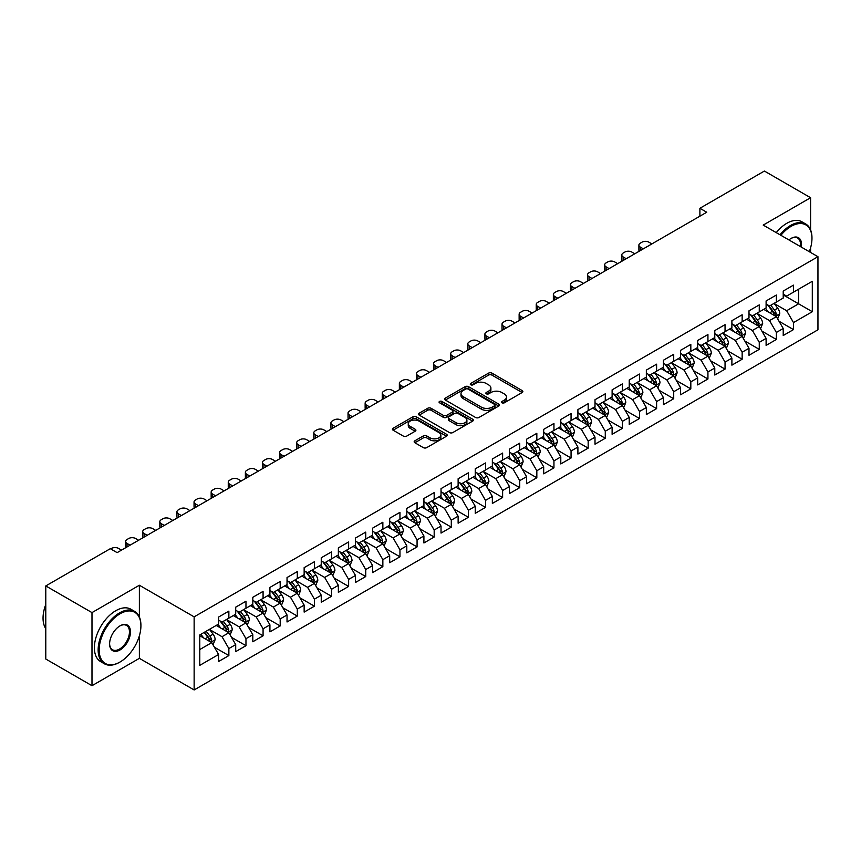 <?xml version="1.0" encoding="UTF-8"?>
<svg xmlns="http://www.w3.org/2000/svg" width="861" height="861" viewBox="0 0 861 861"><rect width="100%" height="100%" fill="white"/><g stroke="black" fill="none" stroke-linecap="round" stroke-linejoin="round"><path stroke-width="1.29" d="M501.985 402.819A1.657 0.958 0 0 0 504.331 402.819L522.175 392.519A2.379 1.367 0 0 0 522.875 391.551A2.379 1.367 0 0 0 522.175 390.582L491.943 373.125A2.379 1.367 0 0 0 488.585 373.125L470.741 383.425A1.657 0.958 0 0 0 470.257 384.103A1.657 0.958 0 0 0 470.741 384.781A1.657 0.958 0 0 0 473.098 384.781L475.401 383.446A7.598 4.391 0 0 1 486.153 383.446L488.671 384.91A7.598 4.391 0 0 1 490.899 388.01A7.598 4.391 0 0 1 488.671 391.109L486.357 392.444A1.657 0.958 0 0 0 485.873 393.122A1.657 0.958 0 0 0 486.357 393.8A1.657 0.958 0 0 0 488.714 393.8L491.028 392.465A7.598 4.391 0 0 1 501.769 392.465L504.288 393.918A7.598 4.391 0 0 1 506.516 397.029A7.598 4.391 0 0 1 504.288 400.128L501.985 401.463A1.657 0.958 0 0 0 501.489 402.141A1.657 0.958 0 0 0 501.985 402.819L501.985 401.463M414.862 440.8A2.379 1.367 0 0 0 414.163 441.779A2.379 1.367 0 0 0 414.862 442.748L423.343 447.645A2.379 1.367 0 0 0 426.701 447.645L446.515 436.193A2.379 1.367 0 0 0 447.214 435.225A2.379 1.367 0 0 0 446.515 434.256L416.283 416.81A2.379 1.367 0 0 0 412.925 416.81L393.111 428.251A2.379 1.367 0 0 0 392.412 429.219A2.379 1.367 0 0 0 393.111 430.188L403.357 436.096A2.379 1.367 0 0 0 406.715 436.096L415.196 431.21A2.379 1.367 0 0 0 415.895 430.231A2.379 1.367 0 0 0 415.196 429.262L410.116 426.335A6.35 3.67 0 0 1 408.254 423.741A6.35 3.67 0 0 1 412.182 420.351A6.35 3.67 0 0 1 419.103 421.147L439.002 432.631A6.35 3.67 0 0 1 440.864 435.225A6.35 3.67 0 0 1 436.936 438.615A6.35 3.67 0 0 1 430.016 437.818L426.701 435.903A2.379 1.367 0 0 0 423.343 435.903L414.862 440.8L414.862 442.748M139.374 616.939L139.374 585.243L91.987 612.601L45.784 585.932L110.294 548.694L117.139 552.644L706.741 212.236L699.896 208.287L699.896 216.186M139.374 585.243L194.134 616.853L817.95 256.696L817.95 329.795L194.134 689.952L194.134 616.853M810.588 229.919L810.588 197.718L763.201 225.087L817.95 256.696M810.588 197.718L764.396 171.048L699.896 208.287M475.573 417.488A2.379 1.367 0 0 0 478.931 417.488L498.745 406.048A2.379 1.367 0 0 0 499.445 405.079A2.379 1.367 0 0 0 498.745 404.1L468.513 386.654A2.379 1.367 0 0 0 465.155 386.654L445.341 398.094A2.379 1.367 0 0 0 444.642 399.063A2.379 1.367 0 0 0 445.341 400.031L475.573 417.488M440.208 403.174A1.657 0.958 0 0 1 441.897 403.411L441.897 401.441L472.635 419.178A2.379 1.367 0 0 1 473.324 420.146A2.379 1.367 0 0 1 472.635 421.126L452.811 432.566A2.379 1.367 0 0 1 449.453 432.566L419.232 415.11L427.713 410.245L427.713 408.275L419.232 413.172A2.379 1.367 0 0 0 418.532 414.141A2.379 1.367 0 0 0 419.232 415.11L419.232 413.172M427.713 410.245A2.379 1.367 0 0 1 431.07 410.245L431.07 408.275A2.379 1.367 0 0 0 427.713 408.275M431.07 408.275L443.329 415.357A2.379 1.367 0 0 0 446.687 415.357L452.316 412.107A2.379 1.367 0 0 0 453.004 411.138A2.379 1.367 0 0 0 452.316 410.17L439.551 402.797A1.657 0.958 0 0 1 439.056 402.119A1.657 0.958 0 0 1 440.089 401.226A1.657 0.958 0 0 1 441.897 401.441M783.219 294.925L798.621 303.815L798.621 289.188L812.3 281.289L793.487 292.159L793.487 285.142L783.219 291.072L783.219 298.078L776.374 302.039L776.374 295.022L766.107 300.952L766.107 307.958L759.262 311.908L759.262 304.902L748.995 310.821L748.995 317.838L742.15 321.788L742.15 314.782L731.893 320.701L731.893 327.718L725.048 331.668L725.048 324.651L714.781 330.581L714.781 337.598L707.936 341.548L707.936 334.531L697.668 340.461L697.668 347.478L690.823 351.428L690.823 344.411L680.556 350.341L680.556 357.347L673.711 361.308L673.711 354.291L663.454 360.221L663.454 367.227L656.609 371.177L656.609 364.171L646.342 370.09L646.342 377.107L639.497 381.057L639.497 374.051L629.23 379.97L629.23 386.987L622.385 390.937L622.385 383.92L612.117 389.85L612.117 396.867L605.272 400.817L605.272 393.8L595.005 399.73L595.005 406.747L588.171 410.697L588.171 403.68L577.903 409.61L577.903 416.616L571.058 420.577L571.058 413.56L560.791 419.49L560.791 426.496L553.946 430.446L553.946 423.44L543.678 429.359L543.678 436.376L536.833 440.326L536.833 433.32L526.566 439.239L526.566 446.256L519.732 450.206L519.732 443.189L509.464 449.119L509.464 456.136L502.62 460.086L502.62 453.069L492.352 458.999L492.352 466.016L485.507 469.966L485.507 462.949L475.24 468.879L475.24 475.885L468.395 479.846L468.395 472.829L458.127 478.759L458.127 485.765L451.293 489.715L451.293 482.709L441.026 488.628L441.026 495.645L434.181 499.595L434.181 492.589L423.913 498.508L423.913 505.525L417.068 509.475L417.068 502.458L406.801 508.388L406.801 515.405L399.956 519.355L399.956 512.338L389.689 518.268L389.689 525.285L382.854 529.235L382.854 522.218L372.587 528.148L372.587 535.155L365.742 539.115L365.742 532.098L355.475 538.028L355.475 545.035L348.63 548.984L348.63 541.978L338.362 547.897L338.362 554.914L331.517 558.864L331.517 551.858L321.25 557.777L321.25 564.794L314.416 568.744L314.416 561.727L304.148 567.657L304.148 574.674L297.303 578.624L297.303 571.607L287.036 577.537L287.036 584.554L280.191 588.504L280.191 581.487L269.923 587.417L269.923 594.424L263.079 598.384L263.079 591.367L252.811 597.297L252.811 604.304L245.966 608.253L245.966 601.247L235.71 607.166L235.71 614.184L228.865 618.133L228.865 611.127L218.597 617.046L218.597 624.064L199.774 634.934L199.774 665.359L218.597 654.489L211.752 642.64L199.774 635.719M812.3 281.289L812.3 311.714L793.487 322.584L786.642 310.724L774.233 303.567M779.022 321.25L793.487 329.591L793.487 322.584M793.487 329.591L783.219 335.521L783.219 328.504L776.374 332.454L769.53 320.604L757.12 313.447M761.92 331.13L776.374 339.471L776.374 332.454M776.374 339.471L766.107 345.401L766.107 338.384L759.262 342.334L752.417 330.484L740.019 323.316M744.808 340.999L759.262 349.351L759.262 342.334M759.262 349.351L748.995 355.281L748.995 348.264L742.15 352.214L735.305 340.364L722.906 333.196M727.696 350.879L742.15 359.231L742.15 352.214M742.15 359.231L731.893 365.161L731.893 358.144L725.048 362.094L718.203 350.244L705.794 343.076M710.583 360.759L725.048 369.111L725.048 362.094M725.048 369.111L714.781 375.03L714.781 368.024L707.936 371.974L701.091 360.113L688.682 352.956M693.482 370.639L707.936 378.991L707.936 371.974M707.936 378.991L697.668 384.91L697.668 377.904L690.823 381.853L683.978 369.993L671.58 362.836M676.369 380.519L690.823 388.86L690.823 381.853M690.823 388.86L680.556 394.79L680.556 387.773L673.711 391.733L666.866 379.873L654.468 372.716M659.257 390.399L673.711 398.74L673.711 391.733M673.711 398.74L663.454 404.67L663.454 397.653L656.609 401.603L649.764 389.753L637.355 382.585M642.145 400.268L656.609 408.62L656.609 401.603M656.609 408.62L646.342 414.55L646.342 407.533L639.497 411.483L632.652 399.633L620.243 392.465M625.043 410.148L639.497 418.5L639.497 411.483M639.497 418.5L629.23 424.43L629.23 417.413L622.385 421.363L615.54 409.513L603.141 402.345M607.931 420.028L622.385 428.38L622.385 421.363M622.385 428.38L612.117 434.299L612.117 427.293L605.272 431.243L598.427 419.382L586.029 412.225M590.818 429.908L605.272 438.26L605.272 431.243M605.272 438.26L595.005 444.179L595.005 437.173L588.171 441.123L581.326 429.262L568.917 422.105M573.706 439.788L588.171 448.129L588.171 441.123M588.171 448.129L577.903 454.059L577.903 447.042L571.058 451.003L564.213 439.142L551.804 431.985M556.604 449.668L571.058 458.009L571.058 451.003M571.058 458.009L560.791 463.939L560.791 456.922L553.946 460.872L547.101 449.022L534.703 441.865M539.492 459.537L553.946 467.889L553.946 460.872M553.946 467.889L543.678 473.819L543.678 466.802L536.833 470.752L529.989 458.902L517.59 451.734M522.379 469.417L536.833 477.769L536.833 470.752M536.833 477.769L526.566 483.699L526.566 476.682L519.732 480.632L512.887 468.782L500.478 461.614M505.267 479.297L519.732 487.649L519.732 480.632M519.732 487.649L509.464 493.568L509.464 486.562L502.62 490.512L495.775 478.651L483.365 471.494M488.155 489.177L502.62 497.529L502.62 490.512M502.62 497.529L492.352 503.448L492.352 496.442L485.507 500.392L478.662 488.531L466.264 481.374M471.053 499.057L485.507 507.398L485.507 500.392M485.507 507.398L475.24 513.328L475.24 506.311L468.395 510.272L461.55 498.411L449.151 491.254M453.941 508.937L468.395 517.278L468.395 510.272M468.395 517.278L458.127 523.208L458.127 516.191L451.293 520.141L444.448 508.291L432.039 501.134M436.828 518.806L451.293 527.158L451.293 520.141M451.293 527.158L441.026 533.088L441.026 526.071L434.181 530.021L427.336 518.171L414.927 511.003M419.716 528.686L434.181 537.038L434.181 530.021M434.181 537.038L423.913 542.968L423.913 535.951L417.068 539.901L410.223 528.051L397.825 520.883M402.614 538.566L417.068 546.918L417.068 539.901M417.068 546.918L406.801 552.837L406.801 545.831L399.956 549.781L393.111 537.921L380.713 530.763M385.502 548.446L399.956 556.798L399.956 549.781M399.956 556.798L389.689 562.717L389.689 555.711L382.854 559.661L376.009 547.8L363.6 540.643M368.39 558.326L382.854 566.667L382.854 559.661M382.854 566.667L372.587 572.597L372.587 565.58L365.742 569.541L358.897 557.68L346.488 550.523M351.277 568.206L365.742 576.547L365.742 569.541M365.742 576.547L355.475 582.477L355.475 575.46L348.63 579.41L341.785 567.56L329.386 560.403M334.176 578.086L348.63 586.427L348.63 579.41M348.63 586.427L338.362 592.357L338.362 585.34L331.517 589.29L324.672 577.44L312.274 570.273M317.063 587.955L331.517 596.307L331.517 589.29M331.517 596.307L321.25 602.237L321.25 595.22L314.416 599.17L307.571 587.32L295.162 580.153M299.951 597.835L314.416 606.187L314.416 599.17M314.416 606.187L304.148 612.106L304.148 605.1L297.303 609.05L290.458 597.2L278.049 590.033M282.839 607.715L297.303 616.067L297.303 609.05M297.303 616.067L287.036 621.986L287.036 614.98L280.191 618.93L273.346 607.07L260.948 599.913M265.737 617.595L280.191 625.936L280.191 618.93M280.191 625.936L269.923 631.866L269.923 624.849L263.079 628.81L256.234 616.95L243.835 609.792M248.625 627.475L263.079 635.816L263.079 628.81M263.079 635.816L252.811 641.746L252.811 634.729L245.966 638.679L239.132 626.83L226.723 619.672M231.512 637.355L245.966 645.696L245.966 638.679M245.966 645.696L235.71 651.626L235.71 644.609L228.865 648.559L222.02 636.709L209.61 629.542M214.4 647.224L228.865 655.576L228.865 648.559M228.865 655.576L218.597 661.506L218.597 654.489M218.597 620.114L222.02 622.083L228.865 618.133M199.774 649.549L211.752 642.64M235.71 610.234L239.132 612.214L245.966 608.253M222.02 636.709L228.865 632.76L216.197 625.441M235.71 644.609L228.865 632.76M252.811 600.354L256.234 602.334L263.079 598.384M239.132 626.83L245.966 622.88L233.309 615.572M252.811 634.729L245.966 622.88M269.923 590.474L273.346 592.454L280.191 588.504M256.234 616.95L263.079 613L250.422 605.692M269.923 624.849L263.079 613M287.036 580.605L290.458 582.574L297.303 578.624M273.346 607.07L280.191 603.12L267.534 595.812M287.036 614.98L280.191 603.12M304.148 570.725L307.571 572.694L314.416 568.744M290.458 597.2L297.303 593.24L284.636 585.932M304.148 605.1L297.303 593.24M321.25 560.845L324.672 562.814L331.517 558.864M307.571 587.32L314.416 583.371L301.748 576.052M321.25 595.22L314.416 583.371M338.362 550.965L341.785 552.945L348.63 548.984M324.672 577.44L331.517 573.491L318.861 566.172M338.362 585.34L331.517 573.491M355.475 541.085L358.897 543.065L365.742 539.115M341.785 567.56L348.63 563.611L335.973 556.303M355.475 575.46L348.63 563.611M372.587 531.205L376.009 533.185L382.854 529.235M358.897 557.68L365.742 553.731L353.075 546.423M372.587 565.58L365.742 553.731M389.689 521.325L393.111 523.305L399.956 519.355M376.009 547.8L382.854 543.851L370.187 536.543M389.689 555.711L382.854 543.851M406.801 511.456L410.223 513.425L417.068 509.475M393.111 537.921L399.956 533.971L387.299 526.663M406.801 545.831L399.956 533.971M423.913 501.576L427.336 503.545L434.181 499.595M410.223 528.051L417.068 524.101L404.412 516.783M423.913 535.951L417.068 524.101M441.026 491.696L444.448 493.676L451.293 489.715M427.336 518.171L434.181 514.221L421.513 506.903M441.026 526.071L434.181 514.221M458.127 481.816L461.55 483.796L468.395 479.846M444.448 508.291L451.293 504.342L438.626 497.034M458.127 516.191L451.293 504.342M475.24 471.936L478.662 473.916L485.507 469.966M461.55 498.411L468.395 494.462L455.738 487.154M475.24 506.311L468.395 494.462M492.352 462.056L495.775 464.036L502.62 460.086M478.662 488.531L485.507 484.582L472.85 477.274M492.352 496.442L485.507 484.582M509.464 452.186L512.887 454.156L519.732 450.206M495.775 478.651L502.62 474.702L489.952 467.394M509.464 486.562L502.62 474.702M526.566 442.306L529.989 444.276L536.833 440.326M512.887 468.782L519.732 464.822L507.064 457.514M526.566 476.682L519.732 464.822M543.678 432.426L547.101 434.407L553.946 430.446M529.989 458.902L536.833 454.952L524.177 447.634M543.678 466.802L536.833 454.952M560.791 422.547L564.213 424.527L571.058 420.577M547.101 449.022L553.946 445.072L541.289 437.765M560.791 456.922L553.946 445.072M577.903 412.667L581.326 414.647L588.171 410.697M564.213 439.142L571.058 435.192L558.391 427.885M577.903 447.042L571.058 435.192M595.005 402.787L598.427 404.767L605.272 400.817M581.326 429.262L588.171 425.312L575.503 418.005M595.005 437.173L588.171 425.312M612.117 392.917L615.54 394.887L622.385 390.937M598.427 419.382L605.272 415.432L592.616 408.125M612.117 427.293L605.272 415.432M629.23 383.037L632.652 385.007L639.497 381.057M615.54 409.513L622.385 405.553L609.728 398.245M629.23 417.413L622.385 405.553M646.342 373.157L649.764 375.138L656.609 371.177M632.652 399.633L639.497 395.683L626.83 388.365M646.342 407.533L639.497 395.683M663.454 363.277L666.866 365.258L673.711 361.308M649.764 389.753L656.609 385.803L643.942 378.496M663.454 397.653L656.609 385.803M680.556 353.397L683.978 355.378L690.823 351.428M666.866 379.873L673.711 375.923L661.054 368.616M680.556 387.773L673.711 375.923M697.668 343.517L701.091 345.498L707.936 341.548M683.978 369.993L690.823 366.043L678.167 358.736M697.668 377.904L690.823 366.043M714.781 333.648L718.203 335.618L725.048 331.668M701.091 360.113L707.936 356.163L695.268 348.856M714.781 368.024L707.936 356.163M731.893 323.768L735.305 325.738L742.15 321.788M718.203 350.244L725.048 346.283L712.381 338.976M731.893 358.144L725.048 346.283M748.995 313.888L752.417 315.858L759.262 311.908M735.305 340.364L742.15 336.414L729.493 329.096M748.995 348.264L742.15 336.414M766.107 304.008L769.53 305.989L776.374 302.039M752.417 330.484L759.262 326.534L746.605 319.227M766.107 338.384L759.262 326.534M783.219 294.128L786.642 296.109L793.487 292.159M769.53 320.604L776.374 316.654L763.707 309.347M783.219 328.504L776.374 316.654M45.784 585.932L45.784 659.031L91.987 685.7L139.374 658.342L194.134 689.952M91.987 612.601L91.987 685.7M810.588 252.445L810.588 247.796M786.642 310.724L798.621 303.815L812.3 311.714M139.374 658.342L139.374 635.816M502.641 403.056L504.288 402.109A7.598 4.391 0 0 0 506.516 398.998L506.516 397.029M490.899 388.01L490.899 389.99A7.598 4.391 0 0 1 488.671 393.09L487.025 394.037M522.143 392.541L491.943 375.105A2.379 1.367 0 0 0 488.585 375.105L471.408 385.018M498.745 404.1L498.745 406.048L468.513 388.623A2.379 1.367 0 0 0 465.155 388.623L445.374 400.053L445.341 398.094M494.548 405.757A1.657 0.958 0 0 0 495.032 405.079A1.657 0.958 0 0 0 494.548 404.39L468.018 389.075A1.657 0.958 0 0 0 465.661 389.075L463.229 390.485A7.598 4.391 0 0 0 461.001 393.585A7.598 4.391 0 0 0 463.229 396.684L481.364 407.156A7.598 4.391 0 0 0 492.115 407.156L494.548 405.757L494.548 407.727A1.657 0.958 0 0 0 495.032 407.049L495.032 405.079M461.001 393.585L461.001 395.565A7.598 4.391 0 0 0 463.229 398.665L463.229 396.684M494.548 407.727L492.115 409.136A7.598 4.391 0 0 1 481.364 409.136L463.229 398.665M431.07 410.245L443.329 417.327A2.379 1.367 0 0 0 446.687 417.327L452.316 414.076A2.379 1.367 0 0 0 453.004 413.108L453.004 411.138M441.897 403.411L472.603 421.137M456.05 422.697A6.35 3.67 0 0 0 462.97 423.494A6.35 3.67 0 0 0 466.899 420.103A6.35 3.67 0 0 0 465.037 417.51L458.02 413.463A2.379 1.367 0 0 0 454.662 413.463L449.033 416.713A2.379 1.367 0 0 0 448.344 417.682A2.379 1.367 0 0 0 449.033 418.65L456.05 422.697L456.05 424.677A6.35 3.67 0 0 0 462.97 425.463A6.35 3.67 0 0 0 466.899 422.084L466.899 420.103M448.344 417.682L448.344 419.651A2.379 1.367 0 0 0 449.033 420.62L449.033 418.65M456.05 424.677L449.033 420.62M440.864 435.225L440.864 437.205A6.35 3.67 0 0 1 436.936 440.595A6.35 3.67 0 0 1 430.016 439.799L426.701 437.883A2.379 1.367 0 0 0 423.343 437.883L414.894 442.758M408.254 423.741L408.254 425.711A6.35 3.67 0 0 0 410.116 428.304L410.116 426.335M415.163 431.221L410.116 428.304M446.482 436.215L416.283 418.78A2.379 1.367 0 0 0 412.925 418.78L393.143 430.209M777.644 318.85L779.765 313.673A6.414 3.702 -120 0 0 777.709 308.206L774.082 303.363M643.339 248.84L640.315 247.096A4.843 2.798 0 0 1 638.894 245.116A4.843 2.798 0 0 1 640.315 243.136L642.026 242.156A4.843 2.798 0 0 1 648.871 242.156L651.895 243.9M768.292 311.983L765.526 308.292M639.303 251.175A4.843 2.798 180 0 1 638.894 250.056L638.894 245.116M775.169 315.955L776.299 313.942A6.414 3.702 -120 0 0 774.459 310.089L770.832 305.235M768.755 305.537L773.243 311.531A3.272 1.883 60 0 1 773.835 312.521L776.299 313.942M767.625 304.891L772.414 311.273A6.414 3.702 60 0 1 774.243 315.126L774.373 315.503M760.532 328.73L762.652 323.553A6.414 3.702 -120 0 0 760.607 318.086L756.97 313.232M626.238 258.72L623.203 256.965A4.843 2.798 0 0 1 621.793 254.996A4.843 2.798 0 0 1 623.203 253.016L624.914 252.025A4.843 2.798 0 0 1 631.759 252.025L634.794 253.78M751.179 321.863L748.413 318.172M622.191 261.055A4.843 2.798 180 0 1 621.793 259.936L621.793 254.996M758.057 325.835L759.187 323.822A6.414 3.702 -120 0 0 757.357 319.969L753.719 315.115M751.642 315.417L756.13 321.411A3.272 1.883 60 0 1 756.722 322.401L759.187 323.822M750.512 314.76L755.301 321.153A6.414 3.702 60 0 1 757.131 325.006L757.26 325.383M743.42 338.599L745.54 333.422A6.414 3.702 -120 0 0 743.495 327.966L739.857 323.112M609.125 268.6L606.101 266.845A4.843 2.798 0 0 1 604.68 264.876A4.843 2.798 0 0 1 606.101 262.896L607.812 261.905A4.843 2.798 0 0 1 614.657 261.905L617.681 263.66M734.067 331.743L731.301 328.052M605.079 270.924A4.843 2.798 180 0 1 604.68 269.816L604.68 264.876M740.944 335.715L742.074 333.702A6.414 3.702 -120 0 0 740.245 329.838L736.607 324.995M734.53 325.297L739.029 331.291A3.272 1.883 60 0 1 739.621 332.281L742.074 333.702M733.411 324.64L738.189 331.033A6.414 3.702 60 0 1 740.029 334.886L740.159 335.252M809.308 251.703A29.522 17.048 120 0 0 811.966 238.422A29.522 17.048 120 0 0 791.087 226.368A29.522 17.048 120 0 0 780.905 235.301M780.012 234.795A30.243 17.468 -60 0 1 790.57 225.474A30.243 17.468 -60 0 1 805.702 223.978A30.243 17.468 -60 0 1 811.966 237.83A30.243 17.468 -60 0 1 811.955 238.12M788.924 239.928A14.755 8.524 -60 0 1 791.087 238.422L791.087 238.422A14.755 8.524 -60 0 1 801.3 247.075M800.343 246.526A14.034 8.104 120 0 0 797.587 238.023A14.034 8.104 120 0 0 790.828 238.572M776.256 232.621A30.243 17.468 -60 0 1 786.814 223.3A30.243 17.468 -60 0 1 801.935 221.804L805.702 223.978M119.528 662.292L120.045 662.001A29.522 17.048 120 0 0 140.913 625.839A29.522 17.048 120 0 0 120.045 613.785A29.522 17.048 120 0 0 99.166 649.947A29.522 17.048 120 0 0 120.045 662.001L119.528 662.292A30.243 17.468 -60 0 1 104.407 663.788A30.243 17.468 -60 0 1 99.768 639.551A30.243 17.468 -60 0 1 119.528 612.903A30.243 17.468 -60 0 1 134.65 611.407A30.243 17.468 -60 0 1 140.913 625.247A30.243 17.468 -60 0 1 140.913 625.549M120.045 625.839L120.045 625.839A14.755 8.524 -60 0 1 130.485 631.866A14.755 8.524 -60 0 1 120.045 649.947A14.755 8.524 -60 0 1 109.605 643.92A14.755 8.524 -60 0 1 120.045 625.839L120.045 625.839M109.605 643.619A14.034 8.104 120 0 0 112.511 649.754A14.034 8.104 120 0 0 119.528 649.054A14.034 8.104 120 0 0 128.698 636.688A14.034 8.104 120 0 0 126.545 625.441A14.034 8.104 120 0 0 119.787 625.99M45.784 628.648A30.243 17.468 -60 0 1 45.784 604.465M104.407 663.788L100.64 661.614A30.243 17.468 -60 0 1 96.012 637.377A30.243 17.468 -60 0 1 115.761 610.729A30.243 17.468 -60 0 1 130.894 609.233L134.65 611.407M726.307 348.479L728.428 343.302A6.414 3.702 -120 0 0 726.383 337.846L722.745 332.992M592.013 278.469L588.989 276.725A4.843 2.798 0 0 1 587.568 274.745A4.843 2.798 0 0 1 588.989 272.776L590.7 271.785A4.843 2.798 0 0 1 597.545 271.785L600.569 273.54M716.955 341.623L714.199 337.932M587.977 280.804A4.843 2.798 180 0 1 587.568 279.685L587.568 274.745M723.832 345.595L724.973 343.582A6.414 3.702 -120 0 0 723.132 339.718L719.495 334.864M717.428 335.177L721.916 341.16A3.272 1.883 60 0 1 722.508 342.161L724.973 343.582M716.298 334.52L721.077 340.902A6.414 3.702 60 0 1 722.917 344.766L723.046 345.132M709.206 358.359L711.326 353.182A6.414 3.702 -120 0 0 709.27 347.726L705.643 342.872M574.9 288.349L571.876 286.605A4.843 2.798 0 0 1 570.456 284.625A4.843 2.798 0 0 1 571.876 282.656L573.587 281.665A4.843 2.798 0 0 1 580.432 281.665L583.457 283.409M699.853 351.503L697.087 347.812M570.865 290.684A4.843 2.798 180 0 1 570.456 289.565L570.456 284.625M706.73 355.464L707.86 353.451A6.414 3.702 -120 0 0 706.02 349.598L702.393 344.744M700.316 345.046L704.804 351.04A3.272 1.883 60 0 1 705.396 352.031L707.86 353.451M699.186 344.4L703.975 350.782A6.414 3.702 60 0 1 705.805 354.646L705.934 355.012M692.093 368.239L694.214 363.062A6.414 3.702 -120 0 0 692.169 357.606L688.531 352.752M557.799 298.229L554.764 296.485A4.843 2.798 0 0 1 553.354 294.505A4.843 2.798 0 0 1 554.764 292.536L556.475 291.545A4.843 2.798 0 0 1 563.32 291.545L566.355 293.289M682.741 361.372L679.975 357.692M553.752 300.564A4.843 2.798 180 0 1 553.354 299.445L553.354 294.505M689.618 365.344L690.748 363.331A6.414 3.702 -120 0 0 688.918 359.478L685.281 354.624M683.203 354.926L687.691 360.92A3.272 1.883 60 0 1 688.283 361.911L690.748 363.331M682.073 354.28L686.863 360.662A6.414 3.702 60 0 1 688.692 364.515L688.822 364.892M674.981 378.119L677.101 372.942A6.414 3.702 -120 0 0 675.056 367.475L671.419 362.632M540.686 308.109L537.662 306.365A4.843 2.798 0 0 1 536.242 304.385A4.843 2.798 0 0 1 537.662 302.405L539.373 301.425A4.843 2.798 0 0 1 546.218 301.425L549.243 303.169M665.628 371.252L662.862 367.572M536.64 310.444A4.843 2.798 180 0 1 536.242 309.325L536.242 304.385M672.506 375.224L673.636 373.211A6.414 3.702 -120 0 0 671.806 369.358L668.168 364.504M666.091 364.806L670.59 370.8A3.272 1.883 60 0 1 671.182 371.791L673.636 373.211M664.972 364.16L669.75 370.542A6.414 3.702 60 0 1 671.591 374.395L671.72 374.772M657.869 387.999L659.989 382.822A6.414 3.702 -120 0 0 657.944 377.355L654.306 372.501M523.574 317.989L520.55 316.235A4.843 2.798 0 0 1 519.129 314.265A4.843 2.798 0 0 1 520.55 312.285L522.261 311.295A4.843 2.798 0 0 1 529.106 311.295L532.13 313.049M648.516 381.132L645.761 377.441M519.538 320.324A4.843 2.798 180 0 1 519.129 319.205L519.129 314.265M655.393 385.104L656.534 383.091A6.414 3.702 -120 0 0 654.694 379.238L651.056 374.384M648.99 374.686L653.477 380.68A3.272 1.883 60 0 1 654.069 381.671L656.534 383.091M647.859 374.029L652.638 380.422A6.414 3.702 60 0 1 654.478 384.275L654.608 384.652M640.767 397.868L642.887 392.691A6.414 3.702 -120 0 0 640.832 387.235L637.205 382.381M506.462 327.869L503.437 326.115A4.843 2.798 0 0 1 502.017 324.145A4.843 2.798 0 0 1 503.437 322.165L505.149 321.175A4.843 2.798 0 0 1 511.994 321.175L515.018 322.929M631.414 391.012L628.648 387.321M502.426 330.193A4.843 2.798 180 0 1 502.017 329.085L502.017 324.145M638.292 394.984L639.422 392.971A6.414 3.702 -120 0 0 637.581 389.107L633.954 384.264M631.877 384.566L636.365 390.56A3.272 1.883 60 0 1 636.957 391.551L639.422 392.971M630.747 383.909L635.536 390.302A6.414 3.702 60 0 1 637.366 394.155L637.495 394.521M623.655 407.748L625.775 402.571A6.414 3.702 -120 0 0 623.73 397.115L620.092 392.261M489.36 337.749L486.325 335.994A4.843 2.798 0 0 1 484.915 334.025A4.843 2.798 0 0 1 486.325 332.045L488.036 331.055A4.843 2.798 0 0 1 494.881 331.055L497.916 332.809M614.302 400.892L611.536 397.201M485.313 340.073A4.843 2.798 180 0 1 484.915 338.954L484.915 334.025M621.179 404.864L622.309 402.851A6.414 3.702 -120 0 0 620.48 398.987L616.842 394.134M614.765 394.446L619.253 400.43A3.272 1.883 60 0 1 619.845 401.43L622.309 402.851M613.635 393.789L618.424 400.171A6.414 3.702 60 0 1 620.254 404.035L620.383 404.401M606.542 417.628L608.662 412.451A6.414 3.702 -120 0 0 606.618 406.995L602.98 402.141M472.248 347.618L469.223 345.874A4.843 2.798 0 0 1 467.803 343.894A4.843 2.798 0 0 1 469.223 341.925L470.935 340.934A4.843 2.798 0 0 1 477.769 340.934L480.804 342.678M597.19 410.772L594.424 407.081M468.201 349.953A4.843 2.798 180 0 1 467.803 348.834L467.803 343.894M604.067 414.733L605.197 412.72A6.414 3.702 -120 0 0 603.367 408.867L599.73 404.013M597.652 404.315L602.151 410.31A3.272 1.883 60 0 1 602.743 411.3L605.197 412.72M596.533 403.669L601.312 410.051A6.414 3.702 60 0 1 603.152 413.915L603.281 414.281M589.43 427.508L591.55 422.331A6.414 3.702 -120 0 0 589.505 416.875L585.867 412.021M455.135 357.498L452.111 355.754A4.843 2.798 0 0 1 450.69 353.774A4.843 2.798 0 0 1 452.111 351.805L453.822 350.814A4.843 2.798 0 0 1 460.667 350.814L463.692 352.558M580.077 420.642L577.322 416.961M451.099 359.833A4.843 2.798 180 0 1 450.69 358.714L450.69 353.774M586.954 424.613L588.095 422.6A6.414 3.702 -120 0 0 586.255 418.747L582.617 413.893M580.551 414.195L585.039 420.19A3.272 1.883 60 0 1 585.631 421.18L588.095 422.6M579.421 413.549L584.199 419.931A6.414 3.702 60 0 1 586.04 423.784L586.169 424.161M572.317 437.388L574.448 432.211A6.414 3.702 -120 0 0 572.393 426.744L568.766 421.901M438.023 367.378L434.999 365.634A4.843 2.798 0 0 1 433.578 363.654A4.843 2.798 0 0 1 434.999 361.674L436.71 360.694A4.843 2.798 0 0 1 443.555 360.694L446.579 362.438M562.976 430.522L560.21 426.841M433.987 369.713A4.843 2.798 180 0 1 433.578 368.594L433.578 363.654M569.853 434.493L570.983 432.48A6.414 3.702 -120 0 0 569.143 428.627L565.516 423.773M563.438 424.075L567.926 430.07A3.272 1.883 60 0 1 568.518 431.06L570.983 432.48M562.308 423.429L567.098 429.811A6.414 3.702 60 0 1 568.927 433.664L569.056 434.041M555.216 447.268L557.336 442.091A6.414 3.702 -120 0 0 555.291 436.624L551.653 431.77M420.921 377.258L417.886 375.504A4.843 2.798 0 0 1 416.476 373.534A4.843 2.798 0 0 1 417.886 371.554L419.598 370.574A4.843 2.798 0 0 1 426.443 370.574L429.478 372.318M545.863 440.401L543.097 436.71M416.875 379.593A4.843 2.798 180 0 1 416.476 378.474L416.476 373.534M552.74 444.373L553.871 442.36A6.414 3.702 -120 0 0 552.041 438.507L548.403 433.653M546.326 433.955L550.814 439.949A3.272 1.883 60 0 1 551.406 440.94L553.871 442.36M545.196 433.298L549.985 439.691A6.414 3.702 60 0 1 551.815 443.544L551.944 443.921M538.103 457.137L540.224 451.96A6.414 3.702 -120 0 0 538.179 446.504L534.541 441.65M403.809 387.138L400.785 385.384A4.843 2.798 0 0 1 399.364 383.414A4.843 2.798 0 0 1 400.785 381.434L402.496 380.444A4.843 2.798 0 0 1 409.33 380.444L412.365 382.198M528.751 450.281L525.985 446.59M399.762 389.463A4.843 2.798 180 0 1 399.364 388.354L399.364 383.414M535.628 454.253L536.758 452.24A6.414 3.702 -120 0 0 534.929 448.377L531.291 443.533M529.214 443.835L533.702 449.829A3.272 1.883 60 0 1 534.304 450.82L536.758 452.24M528.094 443.178L532.873 449.571A6.414 3.702 60 0 1 534.713 453.424L534.842 453.79M520.991 467.017L523.111 461.84A6.414 3.702 -120 0 0 521.066 456.384L517.429 451.53M386.697 397.018L383.672 395.264A4.843 2.798 0 0 1 382.252 393.294A4.843 2.798 0 0 1 383.672 391.314L385.384 390.324A4.843 2.798 0 0 1 392.229 390.324L395.253 392.078M511.638 460.161L508.883 456.47M382.661 399.343A4.843 2.798 180 0 1 382.252 398.223L382.252 393.294M518.516 464.133L519.657 462.12A6.414 3.702 -120 0 0 517.816 458.256L514.178 453.413M512.112 453.715L516.6 459.699A3.272 1.883 60 0 1 517.192 460.7L519.657 462.12M510.982 453.058L515.761 459.44A6.414 3.702 60 0 1 517.601 463.304L517.73 463.67M503.879 476.897L506.01 471.72A6.414 3.702 -120 0 0 503.954 466.264L500.327 461.41M369.584 406.887L366.56 405.144A4.843 2.798 0 0 1 365.139 403.163A4.843 2.798 0 0 1 366.56 401.194L368.271 400.204A4.843 2.798 0 0 1 375.116 400.204L378.14 401.947M494.537 470.041L491.771 466.35M365.548 409.223A4.843 2.798 180 0 1 365.139 408.103L365.139 403.163M501.414 474.013L502.544 472A6.414 3.702 -120 0 0 500.704 468.136L497.077 463.283M495 463.584L499.488 469.579A3.272 1.883 60 0 1 500.08 470.569L502.544 472M493.87 462.938L498.659 469.32A6.414 3.702 60 0 1 500.489 473.184L500.618 473.55M486.777 486.777L488.897 481.6A6.414 3.702 -120 0 0 486.852 476.144L483.215 471.29M352.483 416.767L349.448 415.024A4.843 2.798 0 0 1 348.038 413.043A4.843 2.798 0 0 1 349.448 411.074L351.159 410.084A4.843 2.798 0 0 1 358.004 410.084L361.039 411.827M477.424 479.911L474.659 476.23M348.436 419.103A4.843 2.798 180 0 1 348.038 417.983L348.038 413.043M484.302 483.882L485.432 481.869A6.414 3.702 -120 0 0 483.602 478.016L479.964 473.163M477.887 473.464L482.375 479.459A3.272 1.883 60 0 1 482.967 480.449L485.432 481.869M476.757 472.818L481.547 479.2A6.414 3.702 60 0 1 483.376 483.053L483.505 483.43M469.665 496.657L471.785 491.48A6.414 3.702 -120 0 0 469.74 486.013L466.102 481.17M335.37 426.647L332.346 424.904A4.843 2.798 0 0 1 330.925 422.923A4.843 2.798 0 0 1 332.346 420.943L334.057 419.964A4.843 2.798 0 0 1 340.891 419.964L343.926 421.707M460.312 489.791L457.546 486.11M331.324 428.982A4.843 2.798 180 0 1 330.925 427.863L330.925 422.923M467.189 493.762L468.319 491.749A6.414 3.702 -120 0 0 466.49 487.896L462.852 483.043M460.775 483.344L465.263 489.339A3.272 1.883 60 0 1 465.866 490.329L468.319 491.749M459.656 482.698L464.434 489.08A6.414 3.702 60 0 1 466.275 492.933L466.404 493.31M452.552 506.537L454.673 501.36A6.414 3.702 -120 0 0 452.628 495.893L448.99 491.039M318.258 436.527L315.234 434.773A4.843 2.798 0 0 1 313.813 432.803A4.843 2.798 0 0 1 315.234 430.823L316.945 429.843A4.843 2.798 0 0 1 323.79 429.843L326.814 431.587M443.2 499.671L440.445 495.979M314.222 438.862A4.843 2.798 180 0 1 313.813 437.743L313.813 432.803M450.077 503.642L451.218 501.629A6.414 3.702 -120 0 0 449.377 497.776L445.74 492.922M443.673 493.224L448.161 499.219A3.272 1.883 60 0 1 448.753 500.209L451.218 501.629M442.543 492.567L447.322 498.96A6.414 3.702 60 0 1 449.162 502.813L449.291 503.19M435.44 516.406L437.56 511.23A6.414 3.702 -120 0 0 435.515 505.773L431.888 500.919M301.146 446.407L298.121 444.653A4.843 2.798 0 0 1 296.701 442.683A4.843 2.798 0 0 1 298.121 440.703L299.832 439.713A4.843 2.798 0 0 1 306.677 439.713L309.702 441.467M426.087 509.551L423.332 505.859M297.11 448.732A4.843 2.798 180 0 1 296.701 447.623L296.701 442.683M432.975 513.522L434.105 511.509A6.414 3.702 -120 0 0 432.265 507.656L428.638 502.802M426.561 503.104L431.049 509.099A3.272 1.883 60 0 1 431.641 510.089L434.105 511.509M425.431 502.447L430.22 508.84A6.414 3.702 60 0 1 432.05 512.693L432.179 513.059M418.338 526.286L420.459 521.109A6.414 3.702 -120 0 0 418.414 515.653L414.776 510.799M284.044 456.287L281.009 454.533A4.843 2.798 0 0 1 279.599 452.563A4.843 2.798 0 0 1 281.009 450.583L282.72 449.593A4.843 2.798 0 0 1 289.565 449.593L292.6 451.347M408.986 519.431L406.22 515.739M279.997 458.612A4.843 2.798 180 0 1 279.599 457.492L279.599 452.563M415.863 523.402L416.993 521.389A6.414 3.702 -120 0 0 415.163 517.526L411.526 512.682M409.449 512.984L413.937 518.968A3.272 1.883 60 0 1 414.528 519.969L416.993 521.389M408.318 512.327L413.108 518.709A6.414 3.702 60 0 1 414.937 522.573L415.067 522.939M401.226 536.166L403.346 530.989A6.414 3.702 -120 0 0 401.301 525.533L397.664 520.679M266.932 466.156L263.907 464.413A4.843 2.798 0 0 1 262.487 462.432A4.843 2.798 0 0 1 263.907 460.463L265.618 459.473A4.843 2.798 0 0 1 272.453 459.473L275.488 461.216M391.873 529.311L389.107 525.619M262.885 468.492A4.843 2.798 180 0 1 262.487 467.372L262.487 462.432M398.751 533.282L399.881 531.269A6.414 3.702 -120 0 0 398.051 527.406L394.413 522.552M392.336 522.853L396.824 528.848A3.272 1.883 60 0 1 397.427 529.838L399.881 531.269M391.217 522.207L395.995 528.589A6.414 3.702 60 0 1 397.836 532.453L397.965 532.819M384.114 546.046L386.234 540.869A6.414 3.702 -120 0 0 384.189 535.413L380.551 530.559M249.819 476.036L246.795 474.293A4.843 2.798 0 0 1 245.374 472.312A4.843 2.798 0 0 1 246.795 470.343L248.506 469.353A4.843 2.798 0 0 1 255.351 469.353L258.375 471.096M374.761 539.18L372.006 535.499M245.783 478.372A4.843 2.798 180 0 1 245.374 477.252L245.374 472.312M381.638 543.151L382.779 541.139A6.414 3.702 -120 0 0 380.939 537.286L377.301 532.432M375.235 532.733L379.723 538.728A3.272 1.883 60 0 1 380.314 539.718L382.779 541.139M374.104 532.087L378.883 538.469A6.414 3.702 60 0 1 380.723 542.333L380.853 542.699M367.001 555.926L369.121 550.749A6.414 3.702 -120 0 0 367.077 545.282L363.45 540.439M232.707 485.916L229.683 484.173A4.843 2.798 0 0 1 228.262 482.192A4.843 2.798 0 0 1 229.683 480.212L231.394 479.233A4.843 2.798 0 0 1 238.239 479.233L241.263 480.976M357.649 549.06L354.893 545.379M228.671 488.252A4.843 2.798 180 0 1 228.262 487.132L228.262 482.192M364.537 553.031L365.667 551.018A6.414 3.702 -120 0 0 363.826 547.165L360.199 542.312M358.122 542.613L362.61 548.608A3.272 1.883 60 0 1 363.202 549.598L365.667 551.018M356.992 541.967L361.781 548.349A6.414 3.702 60 0 1 363.611 552.202L363.74 552.579M349.9 565.806L352.02 560.629A6.414 3.702 -120 0 0 349.975 555.162L346.337 550.308M215.605 495.796L212.57 494.042A4.843 2.798 0 0 1 211.16 492.072A4.843 2.798 0 0 1 212.57 490.092L214.281 489.113A4.843 2.798 0 0 1 221.126 489.113L224.151 490.856M340.547 558.94L337.781 555.248M211.558 498.132A4.843 2.798 180 0 1 211.16 497.012L211.16 492.072M347.424 562.911L348.554 560.898A6.414 3.702 -120 0 0 346.725 557.045L343.087 552.192M341.01 552.493L345.498 558.488A3.272 1.883 60 0 1 346.09 559.478L348.554 560.898M339.88 551.836L344.669 558.229A6.414 3.702 60 0 1 346.499 562.082L346.628 562.459M332.787 575.675L334.907 570.499A6.414 3.702 -120 0 0 332.863 565.042L329.225 560.188M198.493 505.676L195.469 503.922A4.843 2.798 0 0 1 194.048 501.952A4.843 2.798 0 0 1 195.469 499.972L197.18 498.982A4.843 2.798 0 0 1 204.014 498.982L207.049 500.736M323.435 568.82L320.669 565.128M194.446 508.012A4.843 2.798 180 0 1 194.048 506.892L194.048 501.952M330.312 572.791L331.442 570.778A6.414 3.702 -120 0 0 329.612 566.925L325.975 562.072M323.897 562.373L328.385 568.368A3.272 1.883 60 0 1 328.988 569.358L331.442 570.778M322.778 561.716L327.557 568.109A6.414 3.702 60 0 1 329.397 571.962L329.526 572.339M315.675 585.555L317.795 580.379A6.414 3.702 -120 0 0 315.75 574.922L312.112 570.068M181.38 515.556L178.356 513.802A4.843 2.798 0 0 1 176.935 511.832A4.843 2.798 0 0 1 178.356 509.852L180.067 508.862A4.843 2.798 0 0 1 186.912 508.862L189.937 510.616M306.322 578.7L303.556 575.008M177.344 517.881A4.843 2.798 180 0 1 176.935 516.761L176.935 511.832M313.2 582.671L314.34 580.658A6.414 3.702 -120 0 0 312.5 576.795L308.862 571.952M306.796 572.253L311.284 578.237A3.272 1.883 60 0 1 311.876 579.238L314.34 580.658M305.666 571.596L310.444 577.989A6.414 3.702 60 0 1 312.285 581.842L312.414 582.208M298.563 595.435L300.683 590.259A6.414 3.702 -120 0 0 298.638 584.802L295.011 579.948M164.268 525.425L161.244 523.682A4.843 2.798 0 0 1 159.823 521.701A4.843 2.798 0 0 1 161.244 519.732L162.955 518.742A4.843 2.798 0 0 1 169.8 518.742L172.824 520.485M289.21 588.58L286.455 584.888M160.232 527.761A4.843 2.798 180 0 1 159.823 526.641L159.823 521.701M296.087 592.551L297.228 590.538A6.414 3.702 -120 0 0 295.388 586.675L291.761 581.821M289.683 582.122L294.171 588.117A3.272 1.883 60 0 1 294.763 589.107L297.228 590.538M288.553 581.476L293.343 587.859A6.414 3.702 60 0 1 295.172 591.722L295.301 592.088M281.461 605.315L283.581 600.139A6.414 3.702 -120 0 0 281.536 594.682L277.899 589.828M147.166 535.305L144.131 533.562A4.843 2.798 0 0 1 142.722 531.581A4.843 2.798 0 0 1 144.131 529.612L145.843 528.622A4.843 2.798 0 0 1 152.688 528.622L155.712 530.365M272.108 598.449L269.342 594.768M143.12 537.641A4.843 2.798 180 0 1 142.722 536.521L142.722 531.581M278.986 602.42L280.116 600.408A6.414 3.702 -120 0 0 278.286 596.555L274.648 591.701M272.571 592.002L277.059 597.997A3.272 1.883 60 0 1 277.651 598.987L280.116 600.408M271.441 591.356L276.23 597.738A6.414 3.702 60 0 1 278.06 601.602L278.189 601.968M264.349 615.195L266.469 610.018A6.414 3.702 -120 0 0 264.424 604.551L260.786 599.708M130.054 545.185L127.03 543.442A4.843 2.798 0 0 1 125.609 541.461A4.843 2.798 0 0 1 127.03 539.492L128.73 538.502A4.843 2.798 0 0 1 135.575 538.502L138.61 540.245M254.996 608.329L252.23 604.648M126.007 547.521A4.843 2.798 180 0 1 125.609 546.401L125.609 541.461M261.873 612.3L263.003 610.288A6.414 3.702 -120 0 0 261.174 606.435L257.536 601.581M255.459 601.882L259.947 607.877A3.272 1.883 60 0 1 260.549 608.867L263.003 610.288M254.329 601.236L259.118 607.618A6.414 3.702 60 0 1 260.958 611.471L261.087 611.848M247.236 625.075L249.356 619.898A6.414 3.702 -120 0 0 247.311 614.431L243.674 609.588M110.682 548.92L111.629 548.382A4.843 2.798 0 0 1 118.474 548.382L121.498 550.125M237.884 618.209L235.118 614.517M244.761 622.18L245.902 620.168A6.414 3.702 -120 0 0 244.061 616.315L240.423 611.461M238.357 611.762L242.845 617.757A3.272 1.883 60 0 1 243.437 618.747L245.902 620.168M237.227 611.106L242.006 617.498A6.414 3.702 60 0 1 243.846 621.351L243.975 621.728M230.124 634.944L232.244 629.768A6.414 3.702 -120 0 0 230.199 624.311L226.572 619.457M220.771 628.089L218.016 624.397M227.648 632.06L228.789 630.048A6.414 3.702 -120 0 0 226.949 626.195L223.322 621.341M221.245 621.642L225.733 627.637A3.272 1.883 60 0 1 226.325 628.627L228.789 630.048M220.115 620.985L224.893 627.378A6.414 3.702 60 0 1 226.734 631.231L226.863 631.608M213.022 644.824L215.142 639.648A6.414 3.702 -120 0 0 213.097 634.191L209.46 629.337M203.67 637.969L200.904 634.277M210.547 641.94L211.677 639.927A6.414 3.702 -120 0 0 209.847 636.064L206.209 631.221M204.606 632.146L208.62 637.506A3.272 1.883 60 0 1 209.212 638.507L211.677 639.927M204.154 632.404L207.792 637.258A6.414 3.702 60 0 1 209.621 641.111L209.75 641.477M504.288 402.109L504.288 400.128M486.357 393.8L486.357 392.444M488.671 393.09L488.671 391.109M470.741 384.781L470.741 383.425M488.585 375.105L488.585 373.125M491.943 375.105L491.943 373.125M522.175 392.519L522.175 390.582M465.155 388.623L465.155 386.654M468.513 388.623L468.513 386.654M481.364 409.136L481.364 407.156M492.115 409.136L492.115 407.156M443.329 417.327L443.329 415.357M446.687 417.327L446.687 415.357M452.316 414.076L452.316 412.107M472.635 421.126L472.635 419.178M423.343 437.883L423.343 435.903M426.701 437.883L426.701 435.903M430.016 439.799L430.016 437.818M415.196 431.21L415.196 429.262M393.111 430.188L393.111 428.251M412.925 418.78L412.925 416.81M416.283 418.78L416.283 416.81M446.515 436.193L446.515 434.256M640.315 247.096L640.315 250.583M775.567 316.191L779.722 313.791M774.459 310.089L777.709 308.206M769.734 312.823L772.414 311.273M623.203 256.965L623.203 260.463M758.455 326.071L762.609 323.671M757.357 319.969L760.607 318.086M752.622 322.692L755.301 321.153M606.101 266.845L606.101 270.343M741.353 335.941L745.497 333.551M740.245 329.838L743.495 327.966M735.509 332.572L738.189 331.033M588.989 276.725L588.989 280.223M724.241 345.821L728.384 343.431M723.132 339.718L726.383 337.846M718.397 342.452L721.077 340.902M571.876 286.605L571.876 290.103M707.129 355.701L711.283 353.311M706.02 349.598L709.27 347.726M701.295 352.332L703.975 350.782M554.764 296.485L554.764 299.983M690.016 365.581L694.17 363.181M688.918 359.478L692.169 357.606M684.183 362.212L686.863 360.662M537.662 306.365L537.662 309.852M672.915 375.461L677.058 373.061M671.806 369.358L675.056 367.475M667.071 372.092L669.75 370.542M520.55 316.235L520.55 319.732M655.802 385.341L659.946 382.941M654.694 379.238L657.944 377.355M649.958 381.961L652.638 380.422M503.437 326.115L503.437 329.612M638.69 395.221L642.844 392.82M637.581 389.107L640.832 387.235M632.857 391.841L635.536 390.302M486.325 335.994L486.325 339.492M621.577 405.09L625.732 402.7M620.48 398.987L623.73 397.115M615.744 401.721L618.424 400.171M469.223 345.874L469.223 349.372M604.476 414.97L608.619 412.58M603.367 408.867L606.618 406.995M598.632 411.601L601.312 410.051M452.111 355.754L452.111 359.252M587.363 424.85L591.507 422.45M586.255 418.747L589.505 416.875M581.519 421.481L584.199 419.931M434.999 365.634L434.999 369.121M570.251 434.73L574.405 432.33M569.143 428.627L572.393 426.744M564.418 431.361L567.098 429.811M417.886 375.504L417.886 379.001M553.139 444.61L557.293 442.21M552.041 438.507L555.291 436.624M547.305 441.241L549.985 439.691M400.785 385.384L400.785 388.881M536.037 454.49L540.181 452.09M534.929 448.377L538.179 446.504M530.193 451.11L532.873 449.571M383.672 395.264L383.672 398.761M518.925 464.359L523.068 461.97M517.816 458.256L521.066 456.384M513.081 460.99L515.761 459.44M366.56 405.144L366.56 408.641M501.812 474.239L505.967 471.85M500.704 468.136L503.954 466.264M495.979 470.87L498.659 469.32M349.448 415.024L349.448 418.521M484.7 484.119L488.854 481.719M483.602 478.016L486.852 476.144M478.867 480.75L481.547 479.2M332.346 424.904L332.346 428.391M467.598 493.999L471.742 491.599M466.49 487.896L469.74 486.013M461.754 490.63L464.434 489.08M315.234 434.773L315.234 438.271M450.486 503.879L454.63 501.479M449.377 497.776L452.628 495.893M444.642 500.51L447.322 498.96M298.121 444.653L298.121 448.15M433.374 513.759L437.528 511.359M432.265 507.656L435.515 505.773M427.54 510.379L430.22 508.84M281.009 454.533L281.009 458.03M416.261 523.628L420.416 521.239M415.163 517.526L418.414 515.653M410.428 520.259L413.108 518.709M263.907 464.413L263.907 467.91M399.16 533.508L403.303 531.119M398.051 527.406L401.301 525.533M393.316 530.139L395.995 528.589M246.795 474.293L246.795 477.79M382.047 543.388L386.191 540.988M380.939 537.286L384.189 535.413M376.203 540.019L378.883 538.469M229.683 484.173L229.683 487.66M364.935 553.268L369.089 550.868M363.826 547.165L367.077 545.282M359.102 549.899L361.781 548.349M212.57 494.042L212.57 497.54M347.822 563.148L351.977 560.748M346.725 557.045L349.975 555.162M341.989 559.779L344.669 558.229M195.469 503.922L195.469 507.42M330.721 573.028L334.864 570.628M329.612 566.925L332.863 565.042M324.877 569.648L327.557 568.109M178.356 513.802L178.356 517.3M313.608 582.897L317.752 580.508M312.5 576.795L315.75 574.922M307.764 579.528L310.444 577.989M161.244 523.682L161.244 527.18M296.496 592.777L300.65 590.388M295.388 586.675L298.638 584.802M290.663 589.408L293.343 587.859M144.131 533.562L144.131 537.06M279.384 602.657L283.538 600.257M278.286 596.555L281.536 594.682M273.55 599.288L276.23 597.738M127.03 543.442L127.03 546.929M262.282 612.537L266.426 610.137M261.174 606.435L264.424 604.551M256.438 609.168L259.118 607.618M245.17 622.417L249.313 620.017M244.061 616.315L247.311 614.431M239.326 619.048L242.006 617.498M228.057 632.297L232.212 629.897M226.949 626.195L230.199 624.311M222.224 628.917L224.893 627.378M210.945 642.166L215.099 639.777M209.847 636.064L213.097 634.191M205.112 638.797L207.792 637.258M811.966 238.422L811.966 237.83M140.913 625.839L140.913 625.247"/></g></svg>
